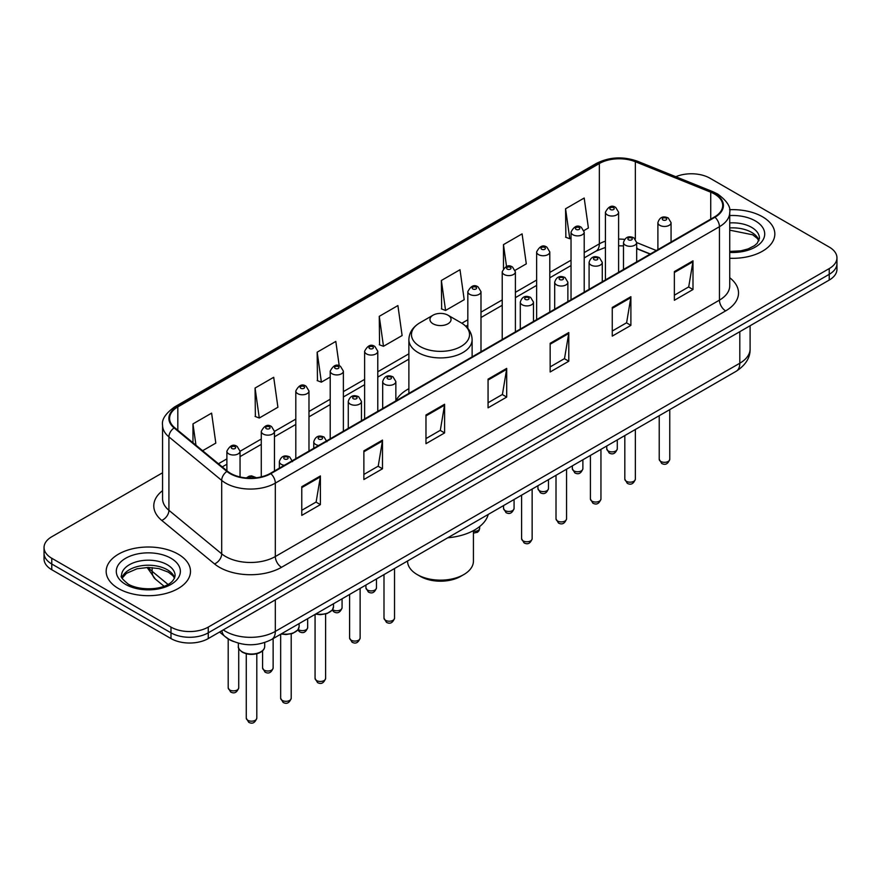 <?xml version="1.0" encoding="UTF-8"?>
<svg xmlns="http://www.w3.org/2000/svg" width="881" height="881" viewBox="0 0 881 881"><rect width="100%" height="100%" fill="white"/><g stroke="black" fill="none" stroke-linecap="round" stroke-linejoin="round"><path stroke-width="1.32" d="M408.883 388.686A46.55 26.87 0 0 0 395.855 400.8M650.134 254.102L636.677 248.662M233.542 641.533A26.342 15.208 180 0 1 226.12 637.437L219.567 632.04M162.567 472.778L51.77 536.749A26.342 15.208 0 0 0 44.05 547.508L44.05 558.983A26.342 15.208 0 0 0 51.77 569.732L170.991 638.571A26.342 15.208 0 0 0 208.257 638.571L829.23 280.059A26.342 15.208 0 0 0 836.95 269.3L836.95 263.562A26.342 15.208 0 0 1 829.23 274.321A26.342 15.208 0 0 0 836.95 263.562L836.95 257.825A26.342 15.208 0 0 0 829.23 247.065L710.009 178.237A26.342 15.208 0 0 0 675.804 176.718M44.05 547.508A26.342 15.208 0 0 0 51.77 558.268L170.991 627.096A26.342 15.208 0 0 0 208.257 627.096L208.257 632.833L829.23 274.321L208.257 632.833A26.342 15.208 0 0 1 170.991 632.833A26.342 15.208 0 0 0 208.257 632.833L208.257 638.571M51.77 558.268L51.77 564.005L170.991 632.833L51.77 564.005A26.342 15.208 0 0 1 44.05 553.246A26.342 15.208 0 0 0 51.77 564.005L51.77 569.732M762.483 216.77A42.156 24.338 0 0 0 729.534 209.711A42.156 24.338 0 0 1 762.483 216.77A42.156 24.338 0 0 1 774.828 233.983A42.156 24.338 0 0 0 762.483 216.77M178.138 554.138A42.156 24.338 0 0 0 132.194 548.863A42.156 24.338 0 0 0 106.172 571.351A42.156 24.338 0 0 0 118.517 588.563A42.156 24.338 0 0 0 164.461 593.838A42.156 24.338 0 0 0 190.483 571.351A42.156 24.338 0 0 0 178.138 554.138A42.156 24.338 0 0 0 132.194 548.863A42.156 24.338 0 0 0 106.172 571.351A42.156 24.338 0 0 0 118.517 588.563A42.156 24.338 0 0 0 164.461 593.838A42.156 24.338 0 0 0 190.483 571.351A42.156 24.338 0 0 0 178.138 554.138M714.48 194.007A28.104 16.221 180 0 1 722.706 205.482A28.104 16.221 180 0 1 714.48 216.957L270.357 473.361A28.104 16.221 180 0 1 227.463 471.203L174.68 427.681A28.104 16.221 180 0 1 169.593 418.365A28.104 16.221 180 0 1 177.819 406.901L599.344 163.536A28.104 16.221 180 0 1 635.344 161.719L710.725 192.19A28.104 16.221 180 0 1 714.48 194.007M714.976 193.721A28.809 16.629 0 0 0 711.132 191.86L635.741 161.377A28.809 16.629 0 0 0 598.849 163.249L177.323 406.615A28.809 16.629 0 0 0 174.097 427.913L226.88 471.434A28.809 16.629 0 0 0 270.852 473.648L714.976 217.244A28.809 16.629 0 0 0 714.976 193.721M301.776 486.708L301.776 515.385L320.398 504.626L320.398 475.949L301.776 486.708M301.776 510.297L316.125 502.016L320.332 476.896A7.026 4.053 -120 0 0 320.398 475.949M315.993 502.082L320.398 504.626M363.875 450.852L363.875 479.528L382.497 468.78L382.497 440.093L363.875 450.852M363.875 474.441L378.224 466.159L382.42 441.051A7.026 4.053 -120 0 0 382.497 440.093M378.092 466.236L382.497 468.78M425.975 414.995L425.975 443.683L444.597 432.923L444.597 404.247L425.975 414.995M425.975 438.595L440.313 430.313L444.52 405.194A7.026 4.053 -120 0 0 444.597 404.247M440.192 430.38L444.597 432.923M674.361 271.59L674.361 300.278L692.995 289.519L692.995 260.831L674.361 271.59M674.361 295.19L688.711 286.898L692.918 261.789A7.026 4.053 -120 0 0 692.995 260.831M688.579 286.975L692.995 289.519M612.262 307.447L612.262 336.124L630.895 325.375L630.895 296.688L612.262 307.447M612.262 331.036L626.611 322.754L630.818 297.646A7.026 4.053 -120 0 0 630.895 296.688M626.49 322.82L630.895 325.375M550.162 343.293L550.162 371.98L568.796 361.221L568.796 332.544L550.162 343.293M550.162 366.892L564.512 358.6L568.719 333.492A7.026 4.053 -120 0 0 568.796 332.544M564.391 358.677L568.796 361.221M488.063 379.149L488.063 407.826L506.696 397.078L506.696 368.39L488.063 379.149M488.063 402.738L502.412 394.457L506.619 369.348A7.026 4.053 -120 0 0 506.696 368.39M502.291 394.534L506.696 397.078M729.732 258.265A42.156 24.338 0 0 0 774.828 233.983A42.156 24.338 0 0 1 729.732 258.265M208.257 627.096L829.23 268.584A26.342 15.208 0 0 0 836.95 257.825M255.072 388.036L259.278 418.012L277.911 407.253L273.705 377.288L255.072 388.036L255.38 416.548M202.619 450.72L215.812 443.099L211.605 413.134L192.972 423.893L192.972 442.769M441.37 280.488L445.577 310.453L464.199 299.694L460.003 269.729L441.37 280.488L441.667 308.989M515.165 270.28L526.298 263.848L522.092 233.872L503.469 244.632L503.469 268.43M583.971 230.558L588.398 227.992L584.191 198.027L565.569 208.775L565.866 237.286M339.229 365.835L335.804 341.432L317.171 352.191L317.468 380.691M379.27 316.334L383.477 346.299L402.11 335.551L397.904 305.575L379.27 316.334L379.568 344.845M383.477 346.299L379.27 344.735M445.577 310.453L441.37 308.879M503.469 244.632L506.531 266.48M565.569 208.775L569.776 238.751L571.031 238.024M569.776 238.751L565.569 237.176M317.171 352.191L321.378 382.156L330.21 377.057M321.378 382.156L317.171 380.581M259.278 418.012L255.072 416.438M192.972 423.893L195.967 445.235M407.573 560.988L407.573 561.131A32.927 19.019 0 0 0 417.209 574.577L420.314 576.372A28.544 16.475 0 0 0 460.686 576.372L463.791 574.577A32.927 19.019 0 0 0 473.427 561.131L473.427 530.626M420.314 576.372L417.209 574.577A32.927 19.019 0 0 0 463.791 574.577M433.045 323.79A10.539 6.079 0 0 0 447.955 323.79A10.539 6.079 0 0 0 447.955 315.189L461.038 322.743A29.04 16.772 0 0 1 461.038 346.453A29.04 16.772 0 0 1 419.962 346.453A29.04 16.772 0 0 1 419.962 322.743C412.815 326.994 409.114 332.633 408.883 339.67A31.617 18.248 0 0 0 418.145 352.576A31.617 18.248 0 0 0 452.603 356.53A31.617 18.248 0 0 0 472.117 339.67C471.886 332.633 468.185 326.994 461.038 322.743L447.955 315.189A10.539 6.079 0 0 0 433.045 315.189A10.539 6.079 0 0 0 433.045 323.79M447.746 537.795A48.301 27.884 0 0 0 488.25 514.405M223.278 629.893A35.13 20.285 0 0 0 225.646 631.402A35.13 20.285 0 0 0 275.324 631.402L739.809 363.225A35.13 20.285 0 0 0 750.105 348.887C750.359 357.609 745.711 365.064 736.175 371.275L271.678 639.441A17.565 10.143 60 0 0 275.324 631.402L275.324 599.851M739.809 331.685L739.809 363.225A17.565 10.143 60 0 1 736.175 371.275M221.858 630.719A17.565 11.75 129.5 0 0 224.919 636.434L219.589 632.029M829.23 280.059L829.23 268.584M170.991 638.571L170.991 627.096M148.449 567.441A35.13 20.285 0 0 0 152.138 571.34L152.138 567.595M163.998 586.206L155.353 579.07A17.565 11.75 129.5 0 1 152.138 571.34L167.963 584.389M729.732 277.746A43.907 25.351 180 0 1 725.658 310.883L281.535 567.298A8.777 5.066 60 0 1 275.324 556.539L719.447 300.135A35.13 20.285 0 0 0 729.732 285.785L729.732 212.365A35.13 20.285 180 0 1 719.447 226.703A8.777 5.066 -120 0 0 714.976 217.244M281.535 567.298A43.907 25.351 180 0 1 219.435 567.298A43.907 25.351 180 0 1 214.512 563.917L161.73 520.396A43.907 25.351 180 0 1 162.567 490.64M225.646 556.539A35.13 20.285 0 0 0 275.324 556.539L275.324 483.118A35.13 20.285 180 0 1 221.704 480.409L168.921 436.888A35.13 20.285 180 0 1 162.567 425.259L162.567 498.679A35.13 20.285 0 0 0 168.921 510.308L221.704 553.841A35.13 20.285 0 0 0 225.646 556.539M729.732 212.365C730.9 206.881 726.869 200.758 717.63 194.007L713.004 191.761A8.777 4.108 112 0 0 711.132 191.86M713.004 191.761L637.624 161.289C623.076 156.135 609.267 156.884 596.195 163.525A8.777 5.066 60 0 1 598.849 163.249M177.323 406.615A8.777 5.066 -120 0 0 174.669 406.89C165.562 413.442 161.52 419.565 162.567 425.259M174.097 427.913A8.777 5.87 129.5 0 0 168.921 436.888L168.921 510.308A8.777 5.87 -50.5 0 1 161.73 520.396M637.624 161.289A8.777 4.108 112 0 0 635.741 161.377M226.88 471.434A8.777 5.87 129.5 0 0 221.704 480.409L221.704 553.841A8.777 5.87 -50.5 0 1 214.512 563.917M270.852 473.648A8.777 5.066 60 0 1 275.324 483.118L719.447 226.703L719.447 300.135A8.777 5.066 60 0 0 725.658 310.883M177.819 406.901L177.819 430.269M710.725 192.19L710.725 219.116M635.344 161.719L635.344 239.037M656.345 250.512L636.677 242.561M624.552 239.379A28.104 16.221 0 0 0 618.605 239.092M605.423 241.174A28.104 16.221 0 0 0 599.344 243.839L584.202 252.583M599.344 163.536L599.344 243.839A15.803 9.129 60 0 1 596.074 251.074L584.202 257.935M571.031 260.192L549.799 272.449M536.628 280.059L515.396 292.316M502.225 299.914L480.993 312.171M467.822 319.781L461.842 323.228M408.883 353.81L377.784 371.76M364.613 379.37L343.381 391.627M330.21 399.225L308.978 411.482M295.807 419.092L274.454 431.415M261.283 439.024L240.05 451.281M226.88 458.88L218.433 463.758M650.321 253.992L638.483 249.202A15.803 7.4 -68 0 1 636.677 247.66M488.063 380.052L506.619 369.348M550.162 344.207L568.719 333.492M612.262 308.35L630.818 297.646M674.361 272.504L692.918 261.789M425.975 415.909L444.52 405.194M363.875 451.766L382.42 441.051M301.776 487.611L320.332 476.896M758.993 240.491A26.771 15.451 0 0 0 751.603 232.375A26.771 15.451 0 0 0 729.732 227.948M729.732 251.426L740.844 250.832L748.123 248.916L754.477 245.667L757.242 243.222L759.444 238.288A26.771 15.451 0 0 0 751.603 227.353A26.771 15.451 0 0 0 729.732 222.926M729.732 252.406A32.035 18.501 0 0 0 761.68 241.835A32.035 18.501 0 0 0 755.325 220.9A32.035 18.501 0 0 0 729.732 215.57M174.647 577.859A26.771 15.451 0 0 0 167.258 569.743A26.771 15.451 0 0 0 140.387 565.91A26.771 15.451 0 0 0 122.007 577.859M167.258 564.721A26.771 15.451 0 0 0 138.086 561.373A26.771 15.451 0 0 0 121.556 575.656C120.157 576.482 122.404 579.324 128.307 584.169C142.072 592.208 172.665 589.973 175.099 575.656A26.771 15.451 0 0 0 167.258 564.721M125.675 584.433A32.035 18.501 0 0 0 170.98 584.433A32.035 18.501 0 0 0 170.98 558.268A32.035 18.501 0 0 0 125.675 558.268A32.035 18.501 0 0 0 125.675 584.433M669.758 459.276C668.018 464.023 665.331 465.41 661.675 463.439L659.219 459.276A5.264 3.039 0 0 0 660.761 461.435A5.264 3.039 0 0 0 666.499 462.096A5.264 3.039 0 0 0 669.758 459.276L669.758 409.621M659.825 225.338A6.585 3.799 180 0 1 657.898 222.651C659.583 217.255 663.03 215.68 668.238 217.959L671.069 222.651A6.585 3.799 180 0 1 667.005 226.164A6.585 3.799 180 0 1 659.825 225.338M666.036 218.169A2.191 1.266 0 0 0 662.93 218.169A2.191 1.266 0 0 0 662.93 219.964A2.191 1.266 0 0 0 666.036 219.964A2.191 1.266 0 0 0 666.036 218.169M635.355 479.143C633.615 483.878 630.928 485.266 627.272 483.306L624.816 479.143A5.264 3.039 0 0 0 626.358 481.29A5.264 3.039 0 0 0 632.106 481.951A5.264 3.039 0 0 0 635.355 479.143L635.355 429.476M625.433 245.204A6.585 3.799 180 0 1 623.495 242.517C625.18 237.11 628.627 235.546 633.835 237.815L636.677 242.517A6.585 3.799 180 0 1 632.602 246.03A6.585 3.799 180 0 1 625.433 245.204M631.633 238.035A2.191 1.266 0 0 0 628.527 238.035A2.191 1.266 0 0 0 628.527 239.83A2.191 1.266 0 0 0 631.633 239.83A2.191 1.266 0 0 0 631.633 238.035M600.952 498.998C599.212 503.745 596.525 505.132 592.869 503.161L590.413 498.998A5.264 3.039 0 0 0 591.955 501.157A5.264 3.039 0 0 0 597.703 501.818A5.264 3.039 0 0 0 600.952 498.998L600.952 449.343M591.03 265.071A6.585 3.799 180 0 1 589.092 262.373C590.777 256.977 594.223 255.402 599.432 257.681L602.274 262.373A6.585 3.799 180 0 1 598.199 265.886A6.585 3.799 180 0 1 591.03 265.071M597.23 257.891A2.191 1.266 0 0 0 594.135 257.891A2.191 1.266 0 0 0 594.135 259.686A2.191 1.266 0 0 0 597.23 259.686A2.191 1.266 0 0 0 597.23 257.891M566.549 518.865C564.82 523.6 562.122 524.988 558.466 523.028L556.01 518.865A5.264 3.039 0 0 0 557.552 521.012A5.264 3.039 0 0 0 563.3 521.673A5.264 3.039 0 0 0 566.549 518.865L566.549 469.199M556.627 284.926A6.585 3.799 180 0 1 554.689 282.239C556.374 276.832 559.82 275.268 565.029 277.537L567.871 282.239A6.585 3.799 180 0 1 563.796 285.752A6.585 3.799 180 0 1 556.627 284.926M562.838 277.757A2.191 1.266 0 0 0 559.732 277.757A2.191 1.266 0 0 0 559.732 279.552A2.191 1.266 0 0 0 562.838 279.552A2.191 1.266 0 0 0 562.838 277.757M532.146 538.731C530.417 543.467 527.719 544.854 524.063 542.883L521.607 538.731A5.264 3.039 0 0 0 523.149 540.879A5.264 3.039 0 0 0 528.897 541.54A5.264 3.039 0 0 0 532.146 538.731L532.146 489.065M522.224 304.793A6.585 3.799 180 0 1 520.297 302.106C521.97 296.699 525.417 295.135 530.626 297.404L533.468 302.106A6.585 3.799 180 0 1 529.404 305.619A6.585 3.799 180 0 1 522.224 304.793M528.435 297.624A2.191 1.266 0 0 0 525.329 297.624A2.191 1.266 0 0 0 525.329 299.408A2.191 1.266 0 0 0 528.435 299.408A2.191 1.266 0 0 0 528.435 297.624M394.534 618.176C392.805 622.911 390.107 624.299 386.451 622.338L383.995 618.176A5.264 3.039 0 0 0 385.548 620.323A5.264 3.039 0 0 0 391.285 620.984A5.264 3.039 0 0 0 394.534 618.176L394.534 568.509M384.612 384.237A6.585 3.799 180 0 1 382.684 381.55C384.369 376.143 387.816 374.579 393.014 376.848L395.855 381.55A6.585 3.799 180 0 1 391.792 385.063A6.585 3.799 180 0 1 384.612 384.237M390.823 377.068A2.191 1.266 0 0 0 387.717 377.068A2.191 1.266 0 0 0 387.717 378.863A2.191 1.266 0 0 0 390.823 378.863A2.191 1.266 0 0 0 390.823 377.068M360.131 638.042C358.402 642.778 355.704 644.165 352.048 642.194L349.603 638.042A5.264 3.039 0 0 0 351.145 640.19A5.264 3.039 0 0 0 356.882 640.85A5.264 3.039 0 0 0 360.131 638.042L360.131 588.376M350.209 404.104A6.585 3.799 180 0 1 348.281 401.406C349.966 396.01 353.413 394.446 358.611 396.714L361.452 401.406A6.585 3.799 180 0 1 357.389 404.93A6.585 3.799 180 0 1 350.209 404.104M356.42 396.935A2.191 1.266 0 0 0 353.314 396.935A2.191 1.266 0 0 0 353.314 398.719A2.191 1.266 0 0 0 356.42 398.719A2.191 1.266 0 0 0 356.42 396.935M325.607 678.403C323.878 683.149 321.18 684.537 317.523 682.566L315.068 678.403A5.264 3.039 0 0 0 316.609 680.561A5.264 3.039 0 0 0 322.358 681.222A5.264 3.039 0 0 0 325.607 678.403L325.607 614.024M318.68 445.456A6.585 3.799 180 0 1 315.684 444.465A6.585 3.799 180 0 1 313.757 441.777C315.442 436.381 318.878 434.807 324.087 437.086L326.928 441.777M321.895 437.295A2.191 1.266 0 0 0 318.79 437.295A2.191 1.266 0 0 0 318.79 439.09A2.191 1.266 0 0 0 321.895 439.09A2.191 1.266 0 0 0 321.895 437.295M315.971 613.881A13.171 7.61 0 0 0 333.514 606.701L333.514 603.749M291.204 698.27C289.475 703.005 286.777 704.393 283.12 702.432L280.665 698.27A5.264 3.039 0 0 0 282.217 700.417A5.264 3.039 0 0 0 287.955 701.078A5.264 3.039 0 0 0 291.204 698.27L291.204 633.891M284.288 465.322A6.585 3.799 180 0 1 281.281 464.331A6.585 3.799 180 0 1 279.354 461.644C281.039 456.237 284.475 454.673 289.684 456.942L292.525 461.644M287.492 457.162A2.191 1.266 0 0 0 284.387 457.162A2.191 1.266 0 0 0 284.387 458.957A2.191 1.266 0 0 0 287.492 458.957A2.191 1.266 0 0 0 287.492 457.162M281.568 633.736A13.171 7.61 0 0 0 299.111 626.567L299.111 623.605M264.707 646.423C264.597 649.407 262.461 651.687 258.298 653.295C252.506 655.046 247.209 654.682 242.407 652.204C239.247 649.826 237.903 647.898 238.366 646.423A13.171 7.61 0 0 0 242.22 651.808A13.171 7.61 0 0 0 256.58 653.449A13.171 7.61 0 0 0 264.707 646.423L264.707 642.546M256.8 718.125C255.072 722.872 252.373 724.259 248.717 722.288L246.262 718.125A5.264 3.039 0 0 0 247.814 720.284A5.264 3.039 0 0 0 253.552 720.944A5.264 3.039 0 0 0 256.8 718.125L256.8 653.746M253.728 478.009A2.191 1.266 0 0 0 253.089 477.017A2.191 1.266 0 0 0 250.545 476.786A2.191 1.266 0 0 0 249.367 478.108M608.286 450.995A5.264 3.039 0 0 0 614.035 451.656A5.264 3.039 0 0 0 617.284 448.847C615.544 453.583 612.857 454.97 609.2 453.01L606.745 448.847A5.264 3.039 0 0 0 608.286 450.995M618.605 272.306L618.605 212.222A6.585 3.799 180 0 1 614.531 215.735A6.585 3.799 180 0 1 607.361 214.909A6.585 3.799 180 0 1 605.423 212.222L605.423 279.916M610.467 209.535A2.191 1.266 0 0 0 613.572 209.535A2.191 1.266 0 0 0 613.572 207.74A2.191 1.266 0 0 0 610.467 207.74A2.191 1.266 0 0 0 610.467 209.535M573.883 470.861A5.264 3.039 0 0 0 579.632 471.522A5.264 3.039 0 0 0 582.881 468.714C581.152 473.449 578.454 474.837 574.797 472.866L572.342 468.714A5.264 3.039 0 0 0 573.883 470.861M584.202 292.173L584.202 232.077A6.585 3.799 180 0 1 580.127 235.59A6.585 3.799 180 0 1 572.958 234.775A6.585 3.799 180 0 1 571.031 232.077L571.031 299.771M576.064 229.39A2.191 1.266 0 0 0 579.169 229.39A2.191 1.266 0 0 0 579.169 227.595A2.191 1.266 0 0 0 576.064 227.595A2.191 1.266 0 0 0 576.064 229.39M539.48 490.717A5.264 3.039 0 0 0 545.229 491.378A5.264 3.039 0 0 0 548.478 488.57C546.749 493.305 544.051 494.693 540.394 492.732L537.939 488.57A5.264 3.039 0 0 0 539.48 490.717M549.799 312.028L549.799 251.944A6.585 3.799 180 0 1 545.735 255.457A6.585 3.799 180 0 1 538.555 254.631A6.585 3.799 180 0 1 536.628 251.944L536.628 319.638M541.661 249.257A2.191 1.266 0 0 0 544.766 249.257A2.191 1.266 0 0 0 544.766 247.462A2.191 1.266 0 0 0 541.661 247.462A2.191 1.266 0 0 0 541.661 249.257M505.077 510.584A5.264 3.039 0 0 0 510.826 511.244A5.264 3.039 0 0 0 514.075 508.436C512.346 513.171 509.647 514.559 505.991 512.599L503.536 508.436A5.264 3.039 0 0 0 505.077 510.584M515.396 331.895L515.396 271.811A6.585 3.799 180 0 1 511.332 275.324A6.585 3.799 180 0 1 504.152 274.498A6.585 3.799 180 0 1 502.225 271.811L502.225 339.493M507.258 269.112A2.191 1.266 0 0 0 510.363 269.112A2.191 1.266 0 0 0 510.363 267.328A2.191 1.266 0 0 0 507.258 267.328A2.191 1.266 0 0 0 507.258 269.112M473.427 531.287A5.264 3.039 0 0 0 479.671 528.292L479.033 530.67L477.524 532.267L473.427 533.115M480.993 351.75L480.993 291.666A6.585 3.799 180 0 1 476.929 295.179A6.585 3.799 180 0 1 469.749 294.353A6.585 3.799 180 0 1 467.822 291.666L467.822 328.327M472.855 288.979A2.191 1.266 0 0 0 475.96 288.979A2.191 1.266 0 0 0 475.96 287.184A2.191 1.266 0 0 0 472.855 287.184A2.191 1.266 0 0 0 472.855 288.979M367.476 590.028A5.264 3.039 0 0 0 373.214 590.688A5.264 3.039 0 0 0 376.473 587.88C374.733 592.616 372.035 594.003 368.379 592.043L365.934 587.88A5.264 3.039 0 0 0 367.476 590.028M377.784 411.339L377.784 351.255A6.585 3.799 180 0 1 373.72 354.768A6.585 3.799 180 0 1 366.54 353.942A6.585 3.799 180 0 1 364.613 351.255L364.613 418.949M369.646 348.568A2.191 1.266 0 0 0 372.751 348.568A2.191 1.266 0 0 0 372.751 346.773A2.191 1.266 0 0 0 369.646 346.773A2.191 1.266 0 0 0 369.646 348.568M332.633 609.608A5.264 3.039 0 0 0 333.073 609.894A5.264 3.039 0 0 0 338.811 610.555A5.264 3.039 0 0 0 342.07 607.747C340.33 612.482 337.632 613.87 333.976 611.899L332.214 610.192M343.381 431.205L343.381 371.121A6.585 3.799 180 0 1 339.317 374.634A6.585 3.799 180 0 1 332.137 373.808A6.585 3.799 180 0 1 330.21 371.121L330.21 438.804M335.243 368.423A2.191 1.266 0 0 0 338.348 368.423A2.191 1.266 0 0 0 338.348 366.639A2.191 1.266 0 0 0 335.243 366.639A2.191 1.266 0 0 0 335.243 368.423M298.23 629.463A5.264 3.039 0 0 0 298.67 629.761A5.264 3.039 0 0 0 304.408 630.411A5.264 3.039 0 0 0 307.667 627.602C305.927 632.349 303.229 633.725 299.573 631.765L297.811 630.058M308.978 451.061L308.978 390.977A6.585 3.799 180 0 1 304.914 394.49A6.585 3.799 180 0 1 297.734 393.664A6.585 3.799 180 0 1 295.807 390.977L295.807 458.671M300.839 388.29A2.191 1.266 0 0 0 303.945 388.29A2.191 1.266 0 0 0 303.945 386.495A2.191 1.266 0 0 0 300.839 386.495A2.191 1.266 0 0 0 300.839 388.29M264.146 670.122A5.264 3.039 0 0 0 269.883 670.782A5.264 3.039 0 0 0 273.132 667.974C271.403 672.71 268.705 674.097 265.049 672.137L262.593 667.974A5.264 3.039 0 0 0 264.146 670.122M274.454 470.994L274.454 431.349A6.585 3.799 180 0 1 270.39 434.862A6.585 3.799 180 0 1 263.21 434.036A6.585 3.799 180 0 1 261.283 431.349L261.283 476.874M266.315 428.662A2.191 1.266 0 0 0 269.421 428.662A2.191 1.266 0 0 0 269.421 426.867A2.191 1.266 0 0 0 266.315 426.867A2.191 1.266 0 0 0 266.315 428.662M229.743 689.988A5.264 3.039 0 0 0 235.48 690.649A5.264 3.039 0 0 0 238.729 687.841C237 692.576 234.302 693.964 230.646 691.992L228.201 687.841A5.264 3.039 0 0 0 229.743 689.988M240.05 476.962L240.05 451.204A6.585 3.799 180 0 1 235.987 454.717A6.585 3.799 180 0 1 228.807 453.902A6.585 3.799 180 0 1 226.88 451.204L226.88 470.718M231.912 448.517A2.191 1.266 0 0 0 235.018 448.517A2.191 1.266 0 0 0 235.018 446.733A2.191 1.266 0 0 0 231.912 446.733A2.191 1.266 0 0 0 231.912 448.517M271.678 639.441C257.549 646.544 243.409 646.544 229.28 639.441L224.919 636.434M750.105 348.887L750.105 325.739M155.353 579.07L147.105 567.463M596.195 163.525L174.669 406.89M638.483 249.202L636.677 248.519M623.495 245.92L618.605 245.777M605.423 247.429L596.074 251.074M571.031 265.544L549.799 277.801M536.628 285.4L515.396 297.657M502.225 305.267L480.993 317.523M467.822 325.122L465.851 326.256M408.883 359.151L377.784 377.101M364.613 384.711L343.381 396.968M330.21 404.577L308.978 416.834M295.807 424.433L274.454 436.767M261.283 444.365L240.05 456.622M226.88 464.232L222.254 466.908M758.86 240.799L757.242 238.377L752.693 234.786L729.732 230.161M472.117 356.882L472.117 339.67M408.883 393.389L408.883 339.67M433.045 315.189L419.962 322.743M174.526 578.167L172.907 575.733L168.348 572.154L158.932 568.608L148.305 567.441L136.984 568.785L126.412 573.377L122.14 578.167M659.219 459.276L659.219 415.7M657.898 249.62L657.898 222.651M671.069 242.011L671.069 222.651M624.816 479.143L624.816 435.566M623.495 269.476L623.495 242.517M636.677 261.877L636.677 242.517M590.413 498.998L590.413 455.422M589.092 289.342L589.092 262.373M602.274 281.733L602.274 262.373M556.01 518.865L556.01 475.288M554.689 309.198L554.689 282.239M567.871 301.599L567.871 282.239M521.607 538.731L521.607 495.144M520.297 329.065L520.297 302.106M533.468 321.455L533.468 302.106M383.995 618.176L383.995 574.599M382.684 408.509L382.684 381.55M395.855 400.91L395.855 381.55M349.603 638.042L349.603 594.455M348.281 428.375L348.281 401.406M361.452 420.766L361.452 401.406M315.068 678.403L315.068 614.398M313.757 448.308L313.757 441.777M333.514 606.701L332.335 610.037L327.104 613.561L320.387 614.674L315.519 614.134M280.665 698.27L280.665 634.254M279.354 468.174L279.354 461.644M299.111 626.567L297.932 629.893L292.701 633.428L285.984 634.54L281.116 634.001M246.262 718.125L246.262 653.746M238.366 646.423L238.366 643.174M246.361 477.943L249.125 476.214L251.514 475.85L256.514 477.744M617.284 448.847L617.284 439.916M618.605 212.222L615.764 207.52C611.943 204.766 608.496 206.33 605.423 212.222M606.745 448.847L606.745 445.995M582.881 468.714L582.881 459.772M584.202 232.077L581.361 227.386C577.54 224.622 574.093 226.186 571.031 232.077M572.342 468.714L572.342 465.862M548.478 488.57L548.478 479.638M549.799 251.944L546.958 247.242C543.137 244.489 539.69 246.052 536.628 251.944M537.939 488.57L537.939 485.717M514.075 508.436L514.075 499.494M515.396 271.811L512.555 267.108C508.733 264.344 505.287 265.919 502.225 271.811M503.536 508.436L503.536 505.584M479.671 528.292L479.671 526.541M480.993 291.666L478.152 286.964C474.33 284.211 470.883 285.774 467.822 291.666M376.473 587.88L376.473 578.949M377.784 351.255L374.943 346.552C371.121 343.799 367.685 345.363 364.613 351.255M365.934 587.88L365.934 585.028M342.07 607.747L342.07 598.805M343.381 371.121L340.54 366.419C336.718 363.655 333.282 365.23 330.21 371.121M307.667 627.602L307.667 618.671M308.978 390.977L306.136 386.274C302.326 383.521 298.879 385.085 295.807 390.977M273.132 667.974L273.132 638.604M274.454 431.349L271.612 426.646C267.791 423.893 264.355 425.457 261.283 431.349M262.593 667.974L262.593 650.795M238.729 687.841L238.729 648.328M240.05 451.204L237.209 446.513C233.388 443.749 229.952 445.323 226.88 451.204M228.201 687.841L228.201 638.934"/></g></svg>
